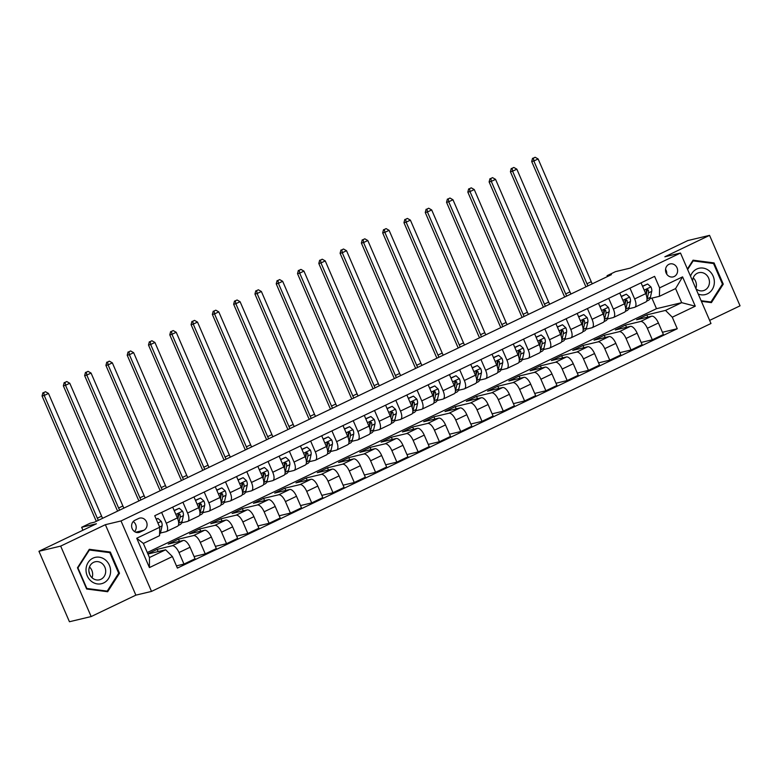<?xml version="1.0" encoding="UTF-8"?>
<svg xmlns="http://www.w3.org/2000/svg" width="779" height="779" viewBox="0 0 779 779"><rect width="100%" height="100%" fill="white"/><g stroke="black" fill="none" stroke-linecap="round" stroke-linejoin="round"><path stroke-width="1.17" d="M668.927 264.324A6.66 6.018 76.6 0 0 665.889 272.426A6.66 6.018 76.6 0 0 673.114 276.896A6.66 6.018 76.6 0 0 674.205 276.506A6.66 6.018 76.6 0 0 677.243 268.404A6.66 6.018 76.6 0 0 670.018 263.935A6.66 6.018 76.6 0 0 668.927 264.324M709.64 320.393L740.05 305.826L709.562 235.365L687.838 240.555L630.357 268.083L615.585 271.608L607.065 275.688L607.445 276.545M151.516 591.407L710.984 323.499L680.495 253.039L121.018 520.947L151.516 591.407L135.867 595.146L105.379 524.686L60.674 546.098L91.162 616.559L135.867 595.146M91.162 616.559L69.438 621.739L38.95 551.279L96.43 523.761L81.659 527.286L82.925 530.226M60.674 546.098L38.95 551.279M81.659 527.286L90.169 523.206L94.522 522.173L611.418 274.646L607.065 275.688M140.025 532.076L143.774 530.285A6.456 5.833 76.6 0 0 146.715 522.436A6.456 5.833 76.6 0 0 139.714 518.103A6.456 5.833 76.6 0 0 138.662 518.483L134.913 520.275A6.456 5.833 76.6 0 0 131.972 528.123A6.456 5.833 76.6 0 0 138.974 532.456A6.456 5.833 76.6 0 0 140.025 532.076L137.854 532.602M172.412 556.566L149.422 567.579L136.734 538.25L159.724 527.247L159.549 535.689L143.365 543.44L149.461 557.53L165.645 549.779L172.412 556.566L177.398 568.095L677.263 328.728L662.432 332.263M147.299 552.525L656.493 308.688L681.683 302.671L675.588 288.581L659.414 296.322L659.589 287.879L654.603 276.36L154.739 515.727L159.724 527.247M659.589 287.879L682.579 276.866L695.267 306.196L672.277 317.199L677.263 328.728M105.379 524.686L121.018 520.947M709.562 235.365L664.857 256.778L680.495 253.039M659.414 296.322L649.968 298.581M629.977 288.152L634.651 298.941A8.326 3.506 64.4 0 1 634.768 307.286A8.326 3.506 64.4 0 1 634.466 307.393L628.682 308.776M608.691 298.338L613.365 309.136A8.326 3.506 64.4 0 1 613.482 317.481A8.326 3.506 64.4 0 1 613.18 317.589L607.396 318.971M587.405 308.533L592.069 319.332A8.326 3.506 64.4 0 1 592.196 327.677A8.326 3.506 64.4 0 1 591.894 327.784L586.11 329.166M566.109 318.728L570.783 329.527A8.326 3.506 64.4 0 1 570.9 337.872A8.326 3.506 64.4 0 1 570.608 337.979L564.814 339.352M544.823 328.923L549.497 339.722A8.326 3.506 64.4 0 1 549.614 348.067A8.326 3.506 64.4 0 1 549.312 348.164L543.528 349.547M523.537 339.118L528.201 349.917A8.326 3.506 64.4 0 1 528.328 358.252A8.326 3.506 64.4 0 1 528.026 358.359L522.242 359.742M502.241 349.313L506.915 360.112A8.326 3.506 64.4 0 1 507.041 368.448A8.326 3.506 64.4 0 1 506.739 368.555L500.946 369.937M480.955 359.508L485.629 370.307A8.326 3.506 64.4 0 1 485.745 378.643A8.326 3.506 64.4 0 1 485.453 378.75L479.66 380.133M459.668 369.704L464.342 380.503A8.326 3.506 64.4 0 1 464.459 388.838A8.326 3.506 64.4 0 1 464.157 388.945L458.373 390.328M438.382 379.899L443.047 390.698A8.326 3.506 64.4 0 1 443.173 399.033A8.326 3.506 64.4 0 1 442.871 399.14L437.087 400.523M417.086 390.094L421.76 400.893A8.326 3.506 64.4 0 1 421.887 409.228A8.326 3.506 64.4 0 1 421.585 409.335L415.791 410.718M395.8 400.289L400.474 411.078A8.326 3.506 64.4 0 1 400.591 419.423A8.326 3.506 64.4 0 1 400.289 419.53L394.505 420.913M374.514 410.484L379.188 421.273A8.326 3.506 64.4 0 1 379.305 429.618A8.326 3.506 64.4 0 1 379.003 429.726L373.219 431.108M353.218 420.679L357.892 431.469A8.326 3.506 64.4 0 1 358.019 439.814A8.326 3.506 64.4 0 1 357.717 439.921L351.933 441.303M331.932 430.875L336.606 441.664A8.326 3.506 64.4 0 1 336.723 450.009A8.326 3.506 64.4 0 1 336.431 450.116L330.637 451.499M310.646 441.07L315.32 451.859A8.326 3.506 64.4 0 1 315.437 460.204A8.326 3.506 64.4 0 1 315.135 460.311L309.351 461.694M289.36 451.255L294.024 462.054A8.326 3.506 64.4 0 1 294.15 470.399A8.326 3.506 64.4 0 1 293.849 470.506L288.064 471.889M268.064 461.45L272.738 472.249A8.326 3.506 64.4 0 1 272.864 480.594A8.326 3.506 64.4 0 1 272.562 480.701L266.769 482.084M246.777 471.646L251.451 482.444A8.326 3.506 64.4 0 1 251.568 490.789A8.326 3.506 64.4 0 1 251.266 490.897L245.482 492.27M225.491 481.841L230.165 492.64A8.326 3.506 64.4 0 1 230.282 500.985A8.326 3.506 64.4 0 1 229.98 501.082L224.196 502.465M204.205 492.036L208.869 502.835A8.326 3.506 64.4 0 1 208.996 511.17A8.326 3.506 64.4 0 1 208.694 511.277L202.91 512.66M182.909 502.231L187.583 513.03A8.326 3.506 64.4 0 1 187.7 521.365A8.326 3.506 64.4 0 1 187.408 521.472L181.614 522.855M161.623 512.426L166.297 523.225A8.326 3.506 64.4 0 1 166.414 531.56A8.326 3.506 64.4 0 1 166.112 531.668L160.328 533.05M656.493 308.688L651.916 298.114M147.942 554.015L165.645 549.779M147.854 553.82L157.183 549.351L172.217 545.758A8.326 3.506 64.4 0 1 178.985 552.545L183.971 564.074L176.444 565.866M179.433 541.386L178.469 539.156L168.254 544.054L183.279 540.46A8.326 3.506 64.4 0 1 190.057 547.248L195.042 558.767L183.971 564.074M178.469 539.156L193.504 535.572A8.326 3.506 64.4 0 1 200.271 542.359L205.257 553.879L194.078 556.547M200.719 531.19L199.755 528.96L189.54 533.858L204.575 530.265A8.326 3.506 64.4 0 1 211.343 537.052L216.328 548.572L205.257 553.879M199.755 528.96L214.79 525.377A8.326 3.506 64.4 0 1 221.567 532.164L226.553 543.684L215.364 546.352M222.005 520.995L221.051 518.765L210.827 523.663L225.861 520.07A8.326 3.506 64.4 0 1 232.629 526.857L237.614 538.377L226.553 543.684M221.051 518.765L236.076 515.182A8.326 3.506 64.4 0 1 242.853 521.969L247.839 533.488L236.66 536.156M243.301 510.8L242.337 508.57L232.123 513.468L247.147 509.875A8.326 3.506 64.4 0 1 253.925 516.662L258.91 528.181L247.839 533.488M242.337 508.57L257.372 504.987A8.326 3.506 64.4 0 1 264.139 511.774L269.125 523.293L257.946 525.961M264.587 500.605L263.623 498.385L253.409 503.273L268.443 499.68A8.326 3.506 64.4 0 1 275.211 506.467L280.197 517.996L269.125 523.293M263.623 498.385L278.658 494.792A8.326 3.506 64.4 0 1 285.426 501.579L290.411 513.098L279.233 515.766M285.874 490.41L284.91 488.19L274.695 493.078L289.73 489.485A8.326 3.506 64.4 0 1 296.497 496.272L301.483 507.801L290.411 513.098M284.91 488.19L299.944 484.596A8.326 3.506 64.4 0 1 306.722 491.383L311.707 502.903L300.528 505.571M307.169 480.215L306.205 477.994L295.981 482.883L311.016 479.289A8.326 3.506 64.4 0 1 317.793 486.077L322.779 497.606L311.707 502.903M306.205 477.994L321.24 474.401A8.326 3.506 64.4 0 1 328.008 481.188L332.993 492.708L321.815 495.376M328.456 470.019L327.492 467.799L317.277 472.687L332.302 469.104A8.326 3.506 64.4 0 1 339.079 475.891L344.065 487.411L332.993 492.708M327.492 467.799L342.526 464.206A8.326 3.506 64.4 0 1 349.294 470.993L354.279 482.513L343.101 485.181M349.742 459.824L348.778 457.604L338.563 462.492L353.598 458.909A8.326 3.506 64.4 0 1 360.365 465.696L365.351 477.215L354.279 482.513M348.778 457.604L363.812 454.011A8.326 3.506 64.4 0 1 370.59 460.798L375.575 472.317L364.387 474.995M371.028 449.629L370.074 447.409L359.849 452.297L374.884 448.714A8.326 3.506 64.4 0 1 381.652 455.501L386.637 467.02L375.575 472.317M370.074 447.409L385.099 443.816A8.326 3.506 64.4 0 1 391.876 450.603L396.862 462.122L385.683 464.8M392.324 439.434L391.36 437.214L381.135 442.102L396.17 438.519A8.326 3.506 64.4 0 1 402.947 445.306L407.933 456.825L396.862 462.122M391.36 437.214L406.395 433.621A8.326 3.506 64.4 0 1 413.162 440.408L418.148 451.927L406.969 454.605M413.61 429.239L412.646 427.019L402.431 431.917L417.466 428.323A8.326 3.506 64.4 0 1 424.234 435.11L429.219 446.63L418.148 451.927M412.646 427.019L427.681 423.425A8.326 3.506 64.4 0 1 434.448 430.212L439.434 441.732L428.255 444.41M434.896 419.044L433.932 416.823L423.718 421.721L438.752 418.128A8.326 3.506 64.4 0 1 445.52 424.915L450.505 436.435L439.434 441.732M433.932 416.823L448.967 413.23A8.326 3.506 64.4 0 1 455.744 420.017L460.73 431.547L449.541 434.215M456.182 408.848L455.228 406.628L445.004 411.526L460.038 407.933A8.326 3.506 64.4 0 1 466.816 414.72L471.801 426.24L460.73 431.547M455.228 406.628L470.253 403.035A8.326 3.506 64.4 0 1 477.03 409.822L482.016 421.351L470.837 424.019M477.478 398.653L476.514 396.433L466.3 401.331L481.325 397.738A8.326 3.506 64.4 0 1 488.102 404.525L493.088 416.044L482.016 421.351M476.514 396.433L491.549 392.84A8.326 3.506 64.4 0 1 498.317 399.627L503.302 411.156L492.124 413.824M498.764 388.468L497.8 386.238L487.586 391.136L502.621 387.543A8.326 3.506 64.4 0 1 509.388 394.33L514.374 405.849L503.302 411.156M497.8 386.238L512.835 382.655A8.326 3.506 64.4 0 1 519.612 389.442L524.598 400.961L513.41 403.629M520.051 378.273L519.096 376.043L508.872 380.941L523.907 377.348A8.326 3.506 64.4 0 1 530.674 384.135L535.66 395.654L524.598 400.961M519.096 376.043L534.121 372.459A8.326 3.506 64.4 0 1 540.899 379.246L545.884 390.766L534.706 393.434M541.347 368.077L540.383 365.848L530.158 370.746L545.193 367.152A8.326 3.506 64.4 0 1 551.97 373.939L556.956 385.459L545.884 390.766M540.383 365.848L555.417 362.264A8.326 3.506 64.4 0 1 562.185 369.051L567.17 380.571L555.992 383.239M562.633 357.882L561.669 355.652L551.454 360.55L566.479 356.957A8.326 3.506 64.4 0 1 573.256 363.744L578.242 375.264L567.17 380.571M561.669 355.652L576.703 352.069A8.326 3.506 64.4 0 1 583.471 358.856L588.457 370.376L577.278 373.044M583.919 347.687L582.955 345.467L572.74 350.355L587.775 346.762A8.326 3.506 64.4 0 1 594.543 353.549L599.528 365.078L588.457 370.376M582.955 345.467L597.99 341.874A8.326 3.506 64.4 0 1 604.767 348.661L609.753 360.18L598.564 362.848M605.205 337.492L604.251 335.272L594.026 340.16L609.061 336.567A8.326 3.506 64.4 0 1 615.829 343.354L620.824 354.883L609.753 360.18M604.251 335.272L619.276 331.679A8.326 3.506 64.4 0 1 626.053 338.466L631.039 349.985L619.86 352.653M626.501 327.297L625.537 325.077L615.322 329.965L630.347 326.372A8.326 3.506 64.4 0 1 637.125 333.159L642.11 344.688L631.039 349.985M625.537 325.077L640.572 321.484A8.326 3.506 64.4 0 1 647.339 328.271L652.325 339.79L641.146 342.458M647.787 317.102L646.823 314.882L636.609 319.77L651.643 316.186A8.326 3.506 64.4 0 1 658.411 322.973L663.396 334.493L652.325 339.79M646.823 314.882L665.509 310.412L681.683 302.671L695.267 306.196M158.147 551.571L157.183 549.351M172.695 507.129L177.369 517.918A8.326 3.506 64.4 0 1 177.485 526.263L166.414 531.56M193.981 496.934L198.655 507.723A8.326 3.506 64.4 0 1 198.772 516.068L187.7 521.365M215.267 486.739L219.941 497.528A8.326 3.506 64.4 0 1 220.067 505.873L208.996 511.17M236.563 476.544L241.227 487.342A8.326 3.506 64.4 0 1 241.354 495.678L230.282 500.985M257.849 466.348L262.523 477.147A8.326 3.506 64.4 0 1 262.64 485.483L251.568 490.789M279.135 456.153L283.809 466.952A8.326 3.506 64.4 0 1 283.926 475.287L272.864 480.594M300.431 445.958L305.095 456.757A8.326 3.506 64.4 0 1 305.222 465.092L294.15 470.399M321.717 435.763L326.391 446.562A8.326 3.506 64.4 0 1 326.508 454.897L315.437 460.204M343.003 425.568L347.677 436.367A8.326 3.506 64.4 0 1 347.794 444.702L336.723 450.009M364.29 415.373L368.964 426.171A8.326 3.506 64.4 0 1 369.09 434.516L358.019 439.814M385.586 405.177L390.25 415.976A8.326 3.506 64.4 0 1 390.376 424.321L379.305 429.618M406.872 394.982L411.546 405.781A8.326 3.506 64.4 0 1 411.663 414.126L400.591 419.423M428.158 384.787L432.832 395.586A8.326 3.506 64.4 0 1 432.949 403.931L421.887 409.228M449.444 374.602L454.118 385.391A8.326 3.506 64.4 0 1 454.245 393.736L443.173 399.033M470.74 364.406L475.414 375.196A8.326 3.506 64.4 0 1 475.531 383.541L464.459 388.838M492.026 354.211L496.7 365A8.326 3.506 64.4 0 1 496.817 373.345L485.745 378.643M513.312 344.016L517.986 354.805A8.326 3.506 64.4 0 1 518.113 363.15L507.041 368.448M534.608 333.821L539.272 344.61A8.326 3.506 64.4 0 1 539.399 352.955L528.328 358.252M555.894 323.626L560.568 334.425A8.326 3.506 64.4 0 1 560.685 342.76L549.614 348.067M577.181 313.431L581.855 324.23A8.326 3.506 64.4 0 1 581.971 332.565L570.9 337.872M598.467 303.235L603.141 314.034A8.326 3.506 64.4 0 1 603.267 322.37L592.196 327.677M619.763 293.04L624.427 303.839A8.326 3.506 64.4 0 1 624.554 312.175L613.482 317.481M672.277 317.199L665.509 310.412M641.049 282.845L645.723 293.644A8.326 3.506 64.4 0 1 645.84 301.979L634.768 307.286M143.365 543.44L136.734 538.25M149.461 557.53L149.422 567.579M682.579 276.866L675.588 288.581M134.592 531.619A6.456 5.833 76.6 0 0 133.228 521.531M666.707 274.13A6.66 6.018 76.6 0 0 665.558 269.3M107.668 591.738L119.508 573.256L110.326 552.038L89.303 549.302L77.462 567.774L86.644 589.002L107.668 591.738M701.382 301.317L711.422 302.622L723.263 284.14L714.08 262.922L693.057 260.186L687.399 269.008M108.466 552.486L110.326 552.038M118.505 573.5L119.508 573.256M712.22 263.37L714.08 262.922M722.25 284.384L723.263 284.14M156.277 519.281L157.991 518.463L161.341 521.463A5.521 2.327 64.4 0 1 162.081 525.835L160.747 531.784A15.931 6.709 64.4 0 1 159.578 534.199M157.991 518.463L156.18 519.057M158.741 524.968A5.521 2.327 -115.6 0 0 158.614 524.462L158.293 523.936M98.368 520.323A10.409 4.382 64.4 0 1 97.336 518.21L44.228 395.479L42.056 395.995L95.165 518.736A15.619 6.573 -115.6 0 0 96.382 521.278M102.633 518.288A10.409 4.382 64.4 0 1 101.591 516.175L48.483 393.434L44.228 395.479L43.78 392.548L45.484 391.73L43.78 392.548M42.913 392.752L42.056 395.995M48.483 393.434L45.484 391.73M174.233 510.683L179.277 508.268L182.627 511.267A5.521 2.327 64.4 0 1 183.377 515.64L182.033 521.589A15.931 6.709 64.4 0 1 179.998 524.647L178.264 525.474M179.277 508.268L174.136 510.459M178.673 523.605A15.931 6.709 -115.6 0 0 178.8 523.137L180.134 517.188A5.521 2.327 -115.6 0 0 179.9 514.267L178.381 513.643L177.855 515.25A5.521 2.327 64.4 0 1 178.089 518.162L177.865 519.194M179.9 514.267L178.654 514.568A2.814 1.188 64.4 0 1 178.625 515.26L178.177 517.237M119.664 510.128A10.409 4.382 64.4 0 1 118.622 508.015L65.514 385.284L63.342 385.8L116.451 508.541A15.619 6.573 -115.6 0 0 117.668 511.082M123.919 508.093A10.409 4.382 64.4 0 1 122.887 505.98L69.769 383.249L65.514 385.284L65.066 382.353L66.77 381.535L65.066 382.353M64.199 382.557L63.342 385.8M69.769 383.249L66.77 381.535M195.519 500.488L200.563 498.073L203.913 501.072A5.521 2.327 64.4 0 1 204.663 505.444L203.319 511.394A15.931 6.709 64.4 0 1 201.284 514.452L199.551 515.279M200.563 498.073L195.422 500.264M199.969 513.41A15.931 6.709 -115.6 0 0 200.086 512.942L201.43 506.993A5.521 2.327 -115.6 0 0 201.196 504.071L199.667 503.458L199.151 505.055A5.521 2.327 64.4 0 1 199.385 507.966L199.151 508.999M201.196 504.071L199.94 504.373A2.814 1.188 64.4 0 1 199.911 505.074L199.463 507.041M140.95 499.933A10.409 4.382 64.4 0 1 139.918 497.82L86.8 375.089L84.629 375.605L137.747 498.346A15.619 6.573 -115.6 0 0 138.964 500.887M145.206 497.898A10.409 4.382 64.4 0 1 144.173 495.785L91.055 373.053L86.8 375.089L86.352 372.158L88.056 371.34L86.352 372.158M85.486 372.362L84.629 375.605M91.055 373.053L88.056 371.34M216.815 490.293L221.859 487.878L225.209 490.877A5.521 2.327 64.4 0 1 225.949 495.249L224.605 501.199A15.931 6.709 64.4 0 1 222.57 504.256L220.837 505.084M221.859 487.878L216.718 490.069M221.255 503.215A15.931 6.709 -115.6 0 0 221.372 502.747L222.716 496.798A5.521 2.327 -115.6 0 0 222.482 493.876L220.963 493.263L220.438 494.86A5.521 2.327 64.4 0 1 220.671 497.771L220.438 498.803M222.482 493.876L221.226 494.178A2.814 1.188 64.4 0 1 221.197 494.879L220.759 496.846M162.236 489.738A10.409 4.382 64.4 0 1 161.204 487.625L108.086 364.893L105.915 365.409L159.033 488.151A15.619 6.573 -115.6 0 0 160.25 490.692M166.502 487.703A10.409 4.382 64.4 0 1 165.46 485.59L112.351 362.858L108.086 364.893L107.648 361.962L109.352 361.144L107.648 361.962M106.772 362.167L105.915 365.409M112.351 362.858L109.352 361.144M238.101 480.098L243.145 477.683L246.495 480.682A5.521 2.327 64.4 0 1 247.245 485.054L245.901 491.004A15.931 6.709 64.4 0 1 243.856 494.061L242.133 494.889M243.145 477.683L238.004 479.874M242.542 493.019A15.931 6.709 -115.6 0 0 242.659 492.552L244.002 486.602A5.521 2.327 -115.6 0 0 243.769 483.681L242.25 483.068L241.724 484.665A5.521 2.327 64.4 0 1 241.957 487.586L241.733 488.608M243.769 483.681L242.522 483.983A2.814 1.188 64.4 0 1 242.493 484.684L242.045 486.651M183.532 479.543A10.409 4.382 64.4 0 1 182.49 477.439L129.382 354.698L127.211 355.214L180.319 477.955A15.619 6.573 -115.6 0 0 181.536 480.497M187.788 477.508A10.409 4.382 64.4 0 1 186.746 475.394L133.637 352.663L129.382 354.698L128.934 351.767L130.638 350.949L128.934 351.767M128.068 351.972L127.211 355.214M133.637 352.663L130.638 350.949M105.223 559.78A13.535 12.221 76.6 0 0 88.134 562.487A13.535 12.221 76.6 0 0 91.406 581.338A13.535 12.221 76.6 0 0 108.485 578.631A13.535 12.221 76.6 0 0 105.223 559.78M102.01 563.421A9.26 8.365 76.6 0 0 95.126 561.795A9.26 8.365 76.6 0 0 88.981 568.836A9.26 8.365 76.6 0 0 92.555 578.184A9.26 8.365 76.6 0 0 99.439 579.819A9.26 8.365 76.6 0 0 105.584 572.769A9.26 8.365 76.6 0 0 102.01 563.421M107.21 591.115L86.839 588.466L77.939 567.901L89.41 550.003L109.79 552.652L118.681 573.217L107.21 591.115L105.701 591.485M88.748 550.159L89.41 550.003M88.903 571.28A13.009 11.753 -103.4 0 1 89.595 574.172M89.468 566.976A9.26 8.365 -103.4 0 1 92.049 577.755M698.237 294.034A13.535 12.221 76.6 0 0 707.42 293.819A13.535 12.221 76.6 0 0 713.136 276.146A13.535 12.221 76.6 0 0 696.708 269.067A13.535 12.221 76.6 0 0 690.525 276.214M695.959 288.785A9.26 8.365 76.6 0 0 703.184 290.703A9.26 8.365 76.6 0 0 704.703 290.168A9.26 8.365 76.6 0 0 708.929 278.892A9.26 8.365 76.6 0 0 698.88 272.679A9.26 8.365 76.6 0 0 697.371 273.215A9.26 8.365 76.6 0 0 692.619 281.063M693.222 277.86A9.26 8.365 -103.4 0 1 695.842 288.512M687.623 269.524L693.164 260.887L713.545 263.536L722.435 284.101L710.964 301.999L701.129 300.723M692.502 261.043L693.164 260.887M709.445 302.369L710.964 301.999M259.388 469.912L264.432 467.497L267.781 470.487A5.521 2.327 64.4 0 1 268.531 474.859L267.187 480.809A15.931 6.709 64.4 0 1 265.152 483.866L263.419 484.694M264.432 467.497L259.29 469.679M263.828 482.824A15.931 6.709 -115.6 0 0 263.954 482.357L265.288 476.407A5.521 2.327 -115.6 0 0 265.055 473.486L263.536 472.872L263.01 474.469A5.521 2.327 64.4 0 1 263.253 477.391L263.02 478.413M265.055 473.486L263.808 473.788A2.814 1.188 64.4 0 1 263.779 474.489L263.331 476.456M204.819 469.348A10.409 4.382 64.4 0 1 203.777 467.244L150.668 344.503L148.497 345.029L201.605 467.76A15.619 6.573 -115.6 0 0 202.832 470.302M209.074 467.312A10.409 4.382 64.4 0 1 208.042 465.199L154.924 342.468L150.668 344.503L150.22 341.572L151.924 340.754L150.22 341.572M149.354 341.777L148.497 345.029M154.924 342.468L151.924 340.754M280.674 459.717L285.718 457.302L289.067 460.292A5.521 2.327 64.4 0 1 289.817 464.664L288.473 470.613A15.931 6.709 64.4 0 1 286.438 473.671L284.705 474.499M285.718 457.302L280.576 459.493M285.124 472.629A15.931 6.709 -115.6 0 0 285.241 472.162L286.584 466.212A5.521 2.327 -115.6 0 0 286.351 463.291L284.832 462.677L284.306 464.274A5.521 2.327 64.4 0 1 284.539 467.196L284.306 468.218M286.351 463.291L285.095 463.593A2.814 1.188 64.4 0 1 285.065 464.294L284.617 466.261M226.105 459.162A10.409 4.382 64.4 0 1 225.073 457.049L171.955 334.308L169.783 334.834L222.901 457.565A15.619 6.573 -115.6 0 0 224.118 460.107M230.36 457.117A10.409 4.382 64.4 0 1 229.328 455.004L176.22 332.273L171.955 334.308L171.516 331.377L173.211 330.559L171.516 331.377M170.64 331.591L169.783 334.834M176.22 332.273L173.211 330.559M301.97 449.522L307.014 447.107L310.363 450.096A5.521 2.327 64.4 0 1 311.103 454.469L309.769 460.418A15.931 6.709 64.4 0 1 307.724 463.476L306.001 464.303M307.014 447.107L301.872 449.298M306.41 462.434A15.931 6.709 -115.6 0 0 306.527 461.976L307.871 456.017A5.521 2.327 -115.6 0 0 307.637 453.096L306.118 452.482L305.592 454.079A5.521 2.327 64.4 0 1 305.826 457L305.592 458.023M307.637 453.096L306.39 453.397A2.814 1.188 64.4 0 1 306.351 454.099L305.913 456.066M247.391 448.967A10.409 4.382 64.4 0 1 246.359 446.854L193.25 324.113L191.079 324.639L244.187 447.37A15.619 6.573 -115.6 0 0 245.404 449.911M251.656 446.922A10.409 4.382 64.4 0 1 250.614 444.809L197.506 322.078L193.25 324.113L192.803 321.182L194.507 320.373L192.803 321.182M191.936 321.396L191.079 324.639M197.506 322.078L194.507 320.373M323.256 439.327L328.3 436.912L331.65 439.901A5.521 2.327 64.4 0 1 332.399 444.273L331.056 450.223A15.931 6.709 64.4 0 1 329.02 453.281L327.287 454.108M328.3 436.912L323.158 439.103M327.696 452.239A15.931 6.709 -115.6 0 0 327.823 451.781L329.157 445.822A5.521 2.327 -115.6 0 0 328.923 442.91L327.404 442.287L326.878 443.884A5.521 2.327 64.4 0 1 327.112 446.805L326.888 447.828M328.923 442.91L327.677 443.202A2.814 1.188 64.4 0 1 327.647 443.903L327.199 445.88M268.687 438.772A10.409 4.382 64.4 0 1 267.645 436.659L214.537 313.918L212.365 314.443L265.473 437.175A15.619 6.573 -115.6 0 0 266.691 439.716M272.942 436.727A10.409 4.382 64.4 0 1 271.91 434.614L218.792 311.882L214.537 313.918L214.089 310.987L215.793 310.178L214.089 310.987M213.222 311.201L212.365 314.443M218.792 311.882L215.793 310.178M344.542 429.132L349.586 426.717L352.936 429.706A5.521 2.327 64.4 0 1 353.685 434.078L352.342 440.038A15.931 6.709 64.4 0 1 350.307 443.085L348.573 443.913M349.586 426.717L344.445 428.908M348.992 442.044A15.931 6.709 -115.6 0 0 349.109 441.586L350.453 435.627A5.521 2.327 -115.6 0 0 350.219 432.715L348.69 432.092L348.174 433.689A5.521 2.327 64.4 0 1 348.408 436.61L348.174 437.632M350.219 432.715L348.963 433.007A2.814 1.188 64.4 0 1 348.934 433.708L348.486 435.685M289.973 428.577A10.409 4.382 64.4 0 1 288.941 426.464L235.823 303.722L233.651 304.248L286.76 426.98A15.619 6.573 -115.6 0 0 287.987 429.531M294.228 426.532A10.409 4.382 64.4 0 1 293.196 424.419L240.078 301.687L235.823 303.722L235.375 300.791L237.079 299.983L235.375 300.791M234.508 301.006L233.651 304.248M240.078 301.687L237.079 299.983M365.838 418.936L370.872 416.522L374.232 419.511A5.521 2.327 64.4 0 1 374.972 423.883L373.628 429.842A15.931 6.709 64.4 0 1 371.593 432.89L369.859 433.718M370.872 416.522L365.74 418.712M370.278 431.848A15.931 6.709 -115.6 0 0 370.395 431.391L371.739 425.431A5.521 2.327 -115.6 0 0 371.505 422.52L369.986 421.897L369.46 423.494A5.521 2.327 64.4 0 1 369.694 426.415L369.46 427.447M371.505 422.52L370.249 422.812A2.814 1.188 64.4 0 1 370.22 423.513L369.782 425.49M311.259 418.381A10.409 4.382 64.4 0 1 310.227 416.268L257.109 293.537L254.937 294.053L308.056 416.784A15.619 6.573 -115.6 0 0 309.273 419.336M315.524 416.337A10.409 4.382 64.4 0 1 314.482 414.233L261.374 291.492L257.109 293.537L256.671 290.596L258.375 289.788L256.671 290.596M255.794 290.81L254.937 294.053M261.374 291.492L258.375 289.788M387.124 408.741L392.168 406.326L395.518 409.316A5.521 2.327 64.4 0 1 396.258 413.688L394.924 419.647A15.931 6.709 64.4 0 1 392.879 422.695L391.155 423.533M392.168 406.326L387.027 408.517M391.564 421.663A15.931 6.709 -115.6 0 0 391.681 421.196L393.025 415.236A5.521 2.327 -115.6 0 0 392.791 412.325L391.272 411.702L390.746 413.298A5.521 2.327 64.4 0 1 390.98 416.22L390.746 417.252M392.791 412.325L391.545 412.617A2.814 1.188 64.4 0 1 391.516 413.318L391.068 415.295M332.555 408.186A10.409 4.382 64.4 0 1 331.513 406.073L278.405 283.342L276.233 283.858L329.342 406.589A15.619 6.573 -115.6 0 0 330.559 409.141M336.81 406.141A10.409 4.382 64.4 0 1 335.768 404.038L282.66 281.297L278.405 283.342L277.957 280.411L279.661 279.593L277.957 280.411M277.09 280.615L276.233 283.858M282.66 281.297L279.661 279.593M408.41 398.546L413.454 396.131L416.804 399.121A5.521 2.327 64.4 0 1 417.554 403.493L416.21 409.452A15.931 6.709 64.4 0 1 414.175 412.51L412.442 413.337M413.454 396.131L408.313 398.322M412.851 411.468A15.931 6.709 -115.6 0 0 412.977 411L414.311 405.051A5.521 2.327 -115.6 0 0 414.077 402.13L412.558 401.506L412.033 403.103A5.521 2.327 64.4 0 1 412.276 406.025L412.042 407.057M414.077 402.13L412.831 402.422A2.814 1.188 64.4 0 1 412.802 403.123L412.354 405.099M353.841 397.991A10.409 4.382 64.4 0 1 352.799 395.878L299.691 273.147L297.52 273.663L350.628 396.394A15.619 6.573 -115.6 0 0 351.845 398.945M358.097 395.956A10.409 4.382 64.4 0 1 357.064 393.843L303.946 271.102L299.691 273.147L299.243 270.216L300.947 269.398L299.243 270.216M298.376 270.42L297.52 273.663M303.946 271.102L300.947 269.398M429.696 388.351L434.74 385.936L438.09 388.925A5.521 2.327 64.4 0 1 438.84 393.298L437.496 399.257A15.931 6.709 64.4 0 1 435.461 402.315L433.728 403.142M434.74 385.936L429.599 388.127M434.146 401.273A15.931 6.709 -115.6 0 0 434.263 400.805L435.607 394.856A5.521 2.327 -115.6 0 0 435.373 391.934L433.845 391.311L433.328 392.908A5.521 2.327 64.4 0 1 433.562 395.829L433.328 396.862M435.373 391.934L434.117 392.236A2.814 1.188 64.4 0 1 434.088 392.928L433.64 394.904M375.127 387.796A10.409 4.382 64.4 0 1 374.095 385.683L320.977 262.951L318.806 263.468L371.924 386.199A15.619 6.573 -115.6 0 0 373.141 388.75M379.383 385.761A10.409 4.382 64.4 0 1 378.351 383.648L325.242 260.907L320.977 262.951L320.539 260.02L322.233 259.203L320.539 260.02M319.663 260.225L318.806 263.468M325.242 260.907L322.233 259.203M450.992 378.156L456.036 375.741L459.386 378.74A5.521 2.327 64.4 0 1 460.126 383.112L458.792 389.062A15.931 6.709 64.4 0 1 456.747 392.119L455.024 392.947M456.036 375.741L450.895 377.932M455.433 391.077A15.931 6.709 -115.6 0 0 455.549 390.61L456.893 384.66A5.521 2.327 -115.6 0 0 456.66 381.739L455.14 381.116L454.615 382.713A5.521 2.327 64.4 0 1 454.848 385.634L454.615 386.666M456.66 381.739L455.403 382.041A2.814 1.188 64.4 0 1 455.374 382.732L454.936 384.709M396.414 377.601A10.409 4.382 64.4 0 1 395.381 375.488L342.273 252.756L340.092 253.272L393.21 376.004A15.619 6.573 -115.6 0 0 394.427 378.555M400.679 375.566A10.409 4.382 64.4 0 1 399.637 373.453L346.528 250.711L342.273 252.756L341.825 249.825L343.529 249.007L341.825 249.825M340.959 250.03L340.092 253.272M346.528 250.711L343.529 249.007M472.278 367.961L477.323 365.546L480.672 368.545A5.521 2.327 64.4 0 1 481.422 372.917L480.078 378.867A15.931 6.709 64.4 0 1 478.033 381.924L476.31 382.752M477.323 365.546L472.181 367.737M476.719 380.882A15.931 6.709 -115.6 0 0 476.845 380.415L478.179 374.465A5.521 2.327 -115.6 0 0 477.946 371.544L476.427 370.921L475.901 372.528A5.521 2.327 64.4 0 1 476.135 375.439L475.911 376.471M477.946 371.544L476.699 371.846A2.814 1.188 64.4 0 1 476.67 372.537L476.222 374.514M417.71 367.406A10.409 4.382 64.4 0 1 416.668 365.293L363.559 242.561L361.388 243.077L414.496 365.818A15.619 6.573 -115.6 0 0 415.713 368.36M421.965 365.37A10.409 4.382 64.4 0 1 420.923 363.257L367.815 240.526L363.559 242.561L363.111 239.63L364.815 238.812L363.111 239.63M362.245 239.835L361.388 243.077M367.815 240.526L364.815 238.812M493.565 357.765L498.609 355.351L501.958 358.35A5.521 2.327 64.4 0 1 502.708 362.722L501.364 368.671A15.931 6.709 64.4 0 1 499.329 371.729L497.596 372.557M498.609 355.351L493.467 357.542M498.005 370.687A15.931 6.709 -115.6 0 0 498.132 370.22L499.475 364.27A5.521 2.327 -115.6 0 0 499.232 361.349L497.713 360.726L497.197 362.332A5.521 2.327 64.4 0 1 497.43 365.244L497.197 366.276M499.232 361.349L497.985 361.651A2.814 1.188 64.4 0 1 497.956 362.342L497.508 364.319M438.996 357.21A10.409 4.382 64.4 0 1 437.964 355.097L384.845 232.366L382.674 232.882L435.782 355.623A15.619 6.573 -115.6 0 0 437.009 358.165M443.251 355.175A10.409 4.382 64.4 0 1 442.219 353.062L389.101 230.331L384.845 232.366L384.398 229.435L386.102 228.617L384.398 229.435M383.531 229.639L382.674 232.882M389.101 230.331L386.102 228.617M514.861 347.57L519.895 345.155L523.254 348.155A5.521 2.327 64.4 0 1 523.994 352.527L522.651 358.476A15.931 6.709 64.4 0 1 520.615 361.534L518.882 362.362M519.895 345.155L514.763 347.346M519.301 360.492A15.931 6.709 -115.6 0 0 519.418 360.025L520.761 354.075A5.521 2.327 -115.6 0 0 520.528 351.154L519.009 350.54L518.483 352.137A5.521 2.327 64.4 0 1 518.717 355.049L518.483 356.081M520.528 351.154L519.272 351.456A2.814 1.188 64.4 0 1 519.242 352.157L518.804 354.124M460.282 347.015A10.409 4.382 64.4 0 1 459.25 344.902L406.132 222.171L403.96 222.687L457.078 345.428A15.619 6.573 -115.6 0 0 458.295 347.97M464.537 344.98A10.409 4.382 64.4 0 1 463.505 342.867L410.397 220.136L406.132 222.171L405.693 219.24L407.398 218.422L405.693 219.24M404.817 219.444L403.96 222.687M410.397 220.136L407.398 218.422M536.147 337.375L541.191 334.96L544.54 337.959A5.521 2.327 64.4 0 1 545.281 342.332L543.946 348.281A15.931 6.709 64.4 0 1 541.902 351.339L540.178 352.166M541.191 334.96L536.049 337.151M540.587 350.297A15.931 6.709 -115.6 0 0 540.704 349.829L542.048 343.88A5.521 2.327 -115.6 0 0 541.814 340.959L540.295 340.345L539.769 341.942A5.521 2.327 64.4 0 1 540.003 344.854L539.769 345.886M541.814 340.959L540.568 341.26A2.814 1.188 64.4 0 1 540.529 341.962L540.09 343.928M481.568 336.82A10.409 4.382 64.4 0 1 480.536 334.707L427.428 211.976L425.256 212.492L478.364 335.233A15.619 6.573 -115.6 0 0 479.582 337.774M485.833 334.785A10.409 4.382 64.4 0 1 484.791 332.672L431.683 209.94L427.428 211.976L426.98 209.045L428.684 208.227L426.98 209.045M426.113 209.249L425.256 212.492M431.683 209.94L428.684 208.227M557.433 327.18L562.477 324.765L565.827 327.764A5.521 2.327 64.4 0 1 566.576 332.136L565.233 338.086A15.931 6.709 64.4 0 1 563.198 341.144L561.464 341.971M562.477 324.765L557.336 326.956M561.873 340.102A15.931 6.709 -115.6 0 0 562 339.634L563.334 333.685A5.521 2.327 -115.6 0 0 563.1 330.763L561.581 330.15L561.055 331.747A5.521 2.327 64.4 0 1 561.299 334.668L561.065 335.691M563.1 330.763L561.854 331.065A2.814 1.188 64.4 0 1 561.825 331.766L561.377 333.733M502.864 326.625A10.409 4.382 64.4 0 1 501.822 324.522L448.714 201.78L446.542 202.297L499.651 325.038A15.619 6.573 -115.6 0 0 500.868 327.579M507.119 324.59A10.409 4.382 64.4 0 1 506.087 322.477L452.969 199.745L448.714 201.78L448.266 198.849L449.97 198.032L448.266 198.849M447.399 199.054L446.542 202.297M452.969 199.745L449.97 198.032M578.719 316.995L583.763 314.58L587.113 317.569A5.521 2.327 64.4 0 1 587.863 321.941L586.519 327.891A15.931 6.709 64.4 0 1 584.484 330.948L582.75 331.776M583.763 314.58L578.622 316.761M583.169 329.906A15.931 6.709 -115.6 0 0 583.286 329.439L584.63 323.489A5.521 2.327 -115.6 0 0 584.396 320.568L582.867 319.955L582.351 321.552A5.521 2.327 64.4 0 1 582.585 324.473L582.351 325.495M584.396 320.568L583.14 320.87A2.814 1.188 64.4 0 1 583.111 321.571L582.663 323.538M524.15 316.43A10.409 4.382 64.4 0 1 523.118 314.327L470 191.585L467.828 192.111L520.947 314.843A15.619 6.573 -115.6 0 0 522.164 317.384M528.405 314.395A10.409 4.382 64.4 0 1 527.373 312.282L474.255 189.55L470 191.585L469.552 188.654L471.256 187.836L469.552 188.654M468.685 188.859L467.828 192.111M474.255 189.55L471.256 187.836M600.015 306.799L605.059 304.385L608.409 307.374A5.521 2.327 64.4 0 1 609.149 311.746L607.815 317.696A15.931 6.709 64.4 0 1 605.77 320.753L604.037 321.581M605.059 304.385L599.918 306.575M604.455 319.711A15.931 6.709 -115.6 0 0 604.572 319.254L605.916 313.294A5.521 2.327 -115.6 0 0 605.682 310.373L604.163 309.76L603.637 311.357A5.521 2.327 64.4 0 1 603.871 314.278L603.637 315.3M605.682 310.373L604.426 310.675A2.814 1.188 64.4 0 1 604.397 311.376L603.959 313.343M545.436 306.244A10.409 4.382 64.4 0 1 544.404 304.131L491.296 181.39L489.115 181.916L542.233 304.647A15.619 6.573 -115.6 0 0 543.45 307.189M549.701 304.2A10.409 4.382 64.4 0 1 548.659 302.086L495.551 179.355L491.296 181.39L490.848 178.459L492.552 177.641L490.848 178.459M489.981 178.673L489.115 181.916M495.551 179.355L492.552 177.641M621.301 296.604L626.345 294.189L629.695 297.179A5.521 2.327 64.4 0 1 630.445 301.551L629.101 307.501A15.931 6.709 64.4 0 1 627.056 310.558L625.333 311.386M626.345 294.189L621.204 296.38M625.741 309.516A15.931 6.709 -115.6 0 0 625.858 309.059L627.202 303.099A5.521 2.327 -115.6 0 0 626.968 300.188L625.449 299.564L624.924 301.161A5.521 2.327 64.4 0 1 625.157 304.083L624.933 305.105M626.968 300.188L625.722 300.48A2.814 1.188 64.4 0 1 625.693 301.181L625.245 303.148M566.732 296.049A10.409 4.382 64.4 0 1 565.69 293.936L512.582 171.195L510.411 171.721L563.519 294.452A15.619 6.573 -115.6 0 0 564.736 296.994M570.988 294.004A10.409 4.382 64.4 0 1 569.946 291.891L516.837 169.16L512.582 171.195L512.134 168.264L513.838 167.456L512.134 168.264M511.267 168.478L510.411 171.721M516.837 169.16L513.838 167.456M642.587 286.409L647.631 283.994L650.981 286.984A5.521 2.327 64.4 0 1 651.731 291.356L650.387 297.315A15.931 6.709 64.4 0 1 648.352 300.363L646.619 301.191M647.631 283.994L642.49 286.185M647.028 299.321A15.931 6.709 -115.6 0 0 647.154 298.863L648.498 292.904A5.521 2.327 -115.6 0 0 648.255 289.992L646.736 289.369L646.219 290.966A5.521 2.327 64.4 0 1 646.453 293.887L646.219 294.91M648.255 289.992L647.008 290.285A2.814 1.188 64.4 0 1 646.979 290.986L646.531 292.962M588.018 285.854A10.409 4.382 64.4 0 1 586.976 283.741L533.868 161L531.697 161.526L584.805 284.257A15.619 6.573 -115.6 0 0 586.032 286.808M592.274 283.809A10.409 4.382 64.4 0 1 591.242 281.696L538.123 158.965L533.868 161L533.42 158.069L535.124 157.261L533.42 158.069M532.554 158.283L531.697 161.526M538.123 158.965L535.124 157.261M183.279 540.46L172.217 545.758M204.575 530.265L193.504 535.572M225.861 520.07L214.79 525.377M247.147 509.875L236.076 515.182M268.443 499.68L257.372 504.987M289.73 489.485L278.658 494.792M311.016 479.289L299.944 484.596M332.302 469.104L321.24 474.401M353.598 458.909L342.526 464.206M374.884 448.714L363.812 454.011M396.17 438.519L385.099 443.816M417.466 428.323L406.395 433.621M438.752 418.128L427.681 423.425M460.038 407.933L448.967 413.23M481.325 397.738L470.253 403.035M502.621 387.543L491.549 392.84M523.907 377.348L512.835 382.655M545.193 367.152L534.121 372.459M566.479 356.957L555.417 362.264M587.775 346.762L576.703 352.069M609.061 336.567L597.99 341.874M630.347 326.372L619.276 331.679M651.643 316.186L640.572 321.484M190.057 547.248L178.985 552.545M177.369 517.918L166.297 523.225M198.655 507.723L187.583 513.03M211.343 537.052L200.271 542.359M219.941 497.528L208.869 502.835M232.629 526.857L221.567 532.164M241.227 487.342L230.165 492.64M253.925 516.662L242.853 521.969M262.523 477.147L251.451 482.444M275.211 506.467L264.139 511.774M283.809 466.952L272.738 472.249M296.497 496.272L285.426 501.579M305.095 456.757L294.024 462.054M317.793 486.077L306.722 491.383M326.391 446.562L315.32 451.859M339.079 475.891L328.008 481.188M347.677 436.367L336.606 441.664M360.365 465.696L349.294 470.993M368.964 426.171L357.892 431.469M381.652 455.501L370.59 460.798M390.25 415.976L379.188 421.273M402.947 445.306L391.876 450.603M411.546 405.781L400.474 411.078M424.234 435.11L413.162 440.408M432.832 395.586L421.76 400.893M445.52 424.915L434.448 430.212M454.118 385.391L443.047 390.698M466.816 414.72L455.744 420.017M475.414 375.196L464.342 380.503M488.102 404.525L477.03 409.822M496.7 365L485.629 370.307M509.388 394.33L498.317 399.627M517.986 354.805L506.915 360.112M530.674 384.135L519.612 389.442M539.272 344.61L528.201 349.917M551.97 373.939L540.899 379.246M560.568 334.425L549.497 339.722M573.256 363.744L562.185 369.051M581.855 324.23L570.783 329.527M594.543 353.549L583.471 358.856M603.141 314.034L592.069 319.332M615.829 343.354L604.767 348.661M624.427 303.839L613.365 309.136M637.125 333.159L626.053 338.466M645.723 293.644L634.651 298.941M658.411 322.973L647.339 328.271M135.712 532.213L143.774 530.285M161.253 521.385L157.884 523.001M160.747 531.784L159.617 532.32M162.081 525.835L159.627 527.013M97.336 518.21L101.591 516.175M182.549 511.19L175.84 514.403M182.033 521.589L178.8 523.137M178.089 518.162L177.573 518.415M183.377 515.64L180.134 517.188M118.622 508.015L122.887 505.98M203.835 500.994L197.126 504.208M203.319 511.394L200.086 512.942M199.385 507.966L198.859 508.22M204.663 505.444L201.43 506.993M139.918 497.82L144.173 495.785M225.121 490.799L218.422 494.013M224.605 501.199L221.372 502.747M220.671 497.771L220.145 498.024M225.949 495.249L222.716 496.798M161.204 487.625L165.46 485.59M246.407 480.604L239.708 483.817M245.901 491.004L242.659 492.552M241.957 487.586L241.441 487.829M247.245 485.054L244.002 486.602M182.49 477.439L186.746 475.394M267.703 470.409L260.994 473.622M267.187 480.809L263.954 482.357M263.253 477.391L262.727 477.634M268.531 474.859L265.288 476.407M203.777 467.244L208.042 465.199M288.99 460.214L282.28 463.427M288.473 470.613L285.241 472.162M284.539 467.196L284.014 467.439M289.817 464.664L286.584 466.212M225.073 457.049L229.328 455.004M310.276 450.019L303.576 453.232M309.769 460.418L306.527 461.976M305.826 457L305.3 457.244M311.103 454.469L307.871 456.017M246.359 446.854L250.614 444.809M331.562 439.823L324.862 443.037M331.056 450.223L327.823 451.781M327.112 446.805L326.596 447.058M332.399 444.273L329.157 445.822M267.645 436.659L271.91 434.614M352.858 429.628L346.149 432.842M352.342 440.038L349.109 441.586M348.408 436.61L347.882 436.863M353.685 434.078L350.453 435.627M288.941 426.464L293.196 424.419M374.144 419.443L367.445 422.646M373.628 429.842L370.395 431.391M369.694 426.415L369.168 426.668M374.972 423.883L371.739 425.431M310.227 416.268L314.482 414.233M395.43 409.248L388.731 412.451M394.924 419.647L391.681 421.196M390.98 416.22L390.464 416.473M396.258 413.688L393.025 415.236M331.513 406.073L335.768 404.038M416.726 399.052L410.017 402.256M416.21 409.452L412.977 411M412.276 406.025L411.75 406.278M417.554 403.493L414.311 405.051M352.799 395.878L357.064 393.843M438.012 388.857L431.303 392.061M437.496 399.257L434.263 400.805M433.562 395.829L433.036 396.083M438.84 393.298L435.607 394.856M374.095 385.683L378.351 383.648M459.298 378.662L452.599 381.876M458.792 389.062L455.549 390.61M454.848 385.634L454.323 385.887M460.126 383.112L456.893 384.66M395.381 375.488L399.637 373.453M480.585 368.467L473.885 371.68M480.078 378.867L476.845 380.415M476.135 375.439L475.618 375.692M481.422 372.917L478.179 374.465M416.668 365.293L420.923 363.257M501.88 358.272L495.171 361.485M501.364 368.671L498.132 370.22M497.43 365.244L496.905 365.497M502.708 362.722L499.475 364.27M437.964 355.097L442.219 353.062M523.167 348.077L516.467 351.29M522.651 358.476L519.418 360.025M518.717 355.049L518.191 355.302M523.994 352.527L520.761 354.075M459.25 344.902L463.505 342.867M544.453 337.882L537.753 341.095M543.946 348.281L540.704 349.829M540.003 344.854L539.477 345.107M545.281 342.332L542.048 343.88M480.536 334.707L484.791 332.672M565.749 327.686L559.04 330.9M565.233 338.086L562 339.634M561.299 334.668L560.773 334.912M566.576 332.136L563.334 333.685M501.822 324.522L506.087 322.477M587.035 317.491L580.326 320.705M586.519 327.891L583.286 329.439M582.585 324.473L582.059 324.716M587.863 321.941L584.63 323.489M523.118 314.327L527.373 312.282M608.321 307.296L601.622 310.509M607.815 317.696L604.572 319.254M603.871 314.278L603.345 314.521M609.149 311.746L605.916 313.294M544.404 304.131L548.659 302.086M629.607 297.101L622.908 300.314M629.101 307.501L625.858 309.059M625.157 304.083L624.641 304.326M630.445 301.551L627.202 303.099M565.69 293.936L569.946 291.891M650.903 286.906L644.194 290.119M650.387 297.315L647.154 298.863M646.453 293.887L645.927 294.141M651.731 291.356L648.498 292.904M586.976 283.741L591.242 281.696"/></g></svg>
